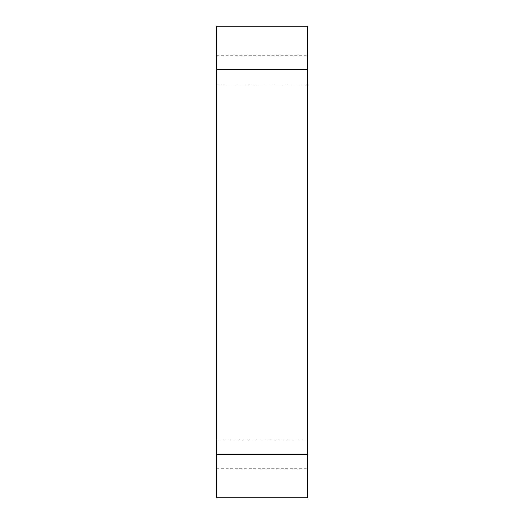 <?xml version="1.0" encoding="UTF-8"?>
<svg xmlns="http://www.w3.org/2000/svg" width="524" height="524" viewBox="0 0 524 524"><rect width="100%" height="100%" fill="white"/><g stroke="black" fill="none" stroke-linecap="round" stroke-linejoin="round"><path stroke-width="0.39" stroke-dasharray="2.62 1.97" d="M216.654 454.269L216.654 497.8L307.346 497.8L307.346 26.2L216.654 26.2L216.654 454.269L307.346 454.269M307.346 84.246L307.346 468.777L307.346 55.223L307.346 84.246L216.654 84.246L216.654 468.777L216.654 55.223L216.654 84.246L307.346 84.246M216.654 468.777L307.346 468.777L216.654 468.777M216.654 55.223L307.346 55.223L216.654 55.223M216.654 69.731L307.346 69.731M216.654 439.754L307.346 439.754L216.654 439.754"/><path stroke-width="0.79" d="M216.654 69.731L216.654 497.8L307.346 497.8L307.346 26.2L216.654 26.2L216.654 69.731L307.346 69.731M216.654 454.269L307.346 454.269"/></g></svg>

